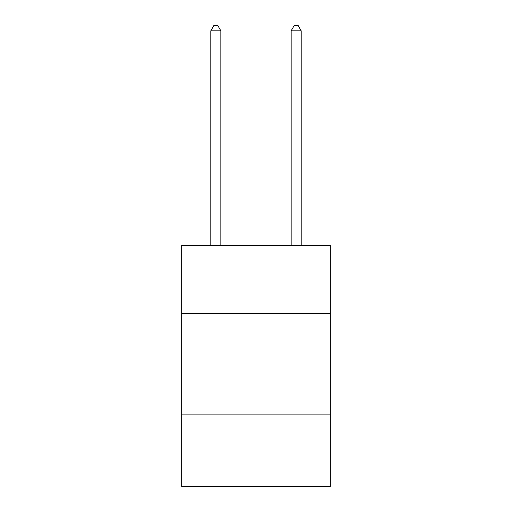 <?xml version="1.0" encoding="UTF-8"?>
<svg xmlns="http://www.w3.org/2000/svg" width="512" height="512" viewBox="0 0 512 512"><rect width="100%" height="100%" fill="white"/><g stroke="black" fill="none" stroke-linecap="round" stroke-linejoin="round"><path stroke-width="0.77" d="M330.323 313.651L330.323 245.357L181.677 245.357L181.677 313.651L330.323 313.651L330.323 486.4L181.677 486.4L181.677 313.651M330.323 414.086L181.677 414.086M220.845 245.357L220.845 30.822L210.803 30.822L210.803 245.357M210.803 30.822L213.818 25.6L217.837 25.6L220.845 30.822M301.197 245.357L301.197 30.822L291.155 30.822L291.155 245.357M291.155 30.822L294.163 25.6L298.182 25.6L301.197 30.822"/></g></svg>

